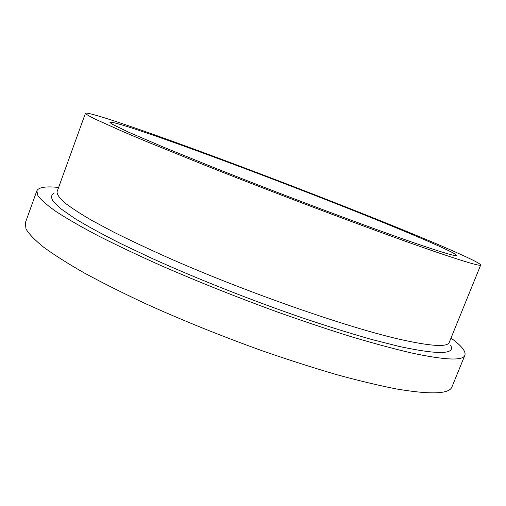 <?xml version="1.0" encoding="UTF-8"?>
<svg xmlns="http://www.w3.org/2000/svg" width="506" height="506" viewBox="0 0 506 506"><rect width="100%" height="100%" fill="white"/><g stroke="black" fill="none" stroke-linecap="round" stroke-linejoin="round"><path stroke-width="0.76" d="M451.004 338.078C461.396 345.636 466.032 351.341 464.913 355.199C463.142 360.968 445.16 360.183 410.954 352.853C393.674 348.792 373.896 343.441 351.6 336.813C328.116 329.495 303.277 321.183 277.073 311.879C236.663 297.13 197.985 281.697 161.034 265.587C137.721 255.15 116.791 245.233 98.24 235.847C81.321 226.916 67.406 218.915 56.495 211.856C47.349 205.411 41.163 200.047 37.937 195.778L36.83 190.87C38.57 187.258 45.837 186.119 58.62 187.46M464.913 355.199L452.022 386.742C449.606 394.079 431.068 394.813 396.407 388.943C378.937 385.528 359.007 380.759 336.61 374.63C313.05 367.754 288.186 359.779 262.013 350.702C221.691 336.193 183.216 320.677 146.588 304.15C123.502 293.379 102.826 283.037 84.553 273.12C67.918 263.607 54.294 254.973 43.68 247.225C34.832 240.059 28.937 233.968 26.002 228.952L25.3 222.937L36.83 190.87M480.7 265.017L449.29 342.29C447.671 347.439 430.631 346.325 398.171 338.957C345.168 326.661 247.036 292.43 170.484 258.762C149.346 249.35 130.333 240.426 113.452 231.982L91.782 220.395C79.803 213.418 70.587 207.384 64.135 202.299C59.234 197.789 56.881 194.266 57.07 191.73L85.438 113.293C86.545 111.288 125.849 124.387 175.089 142.205C233.823 163.476 306.073 191.04 367.919 215.72C428.993 240.11 480.308 262 480.7 265.017C480.592 266.472 464.837 261.836 433.421 251.102C382.055 233.475 283.815 196.663 205.493 165.481L146.753 141.661L124.096 132.117L94.426 118.784C88.86 115.963 85.862 114.128 85.438 113.293M450.536 345.105C455.944 354.472 438.81 354.908 399.126 346.427L371.644 339.456C350.759 333.53 327.901 326.421 303.069 318.11C252.323 300.665 197.283 278.888 151.939 258.383L120.789 243.633C102.414 234.341 87.095 225.967 74.844 218.497L60.96 208.845L53.155 201.369C50.796 197.46 51.169 194.671 54.268 192.988M412.7 242.368C366.711 226.492 281.823 194.627 214.304 167.745L163.501 147.138L128.549 132.167L111.725 123.945L109.935 122.363C110.782 120.637 143.666 131.528 186.366 146.961C237.953 165.607 302.689 190.294 357.59 212.197C411.916 233.886 456.241 252.842 456.425 255.372C456.229 256.65 441.656 252.317 412.7 242.368"/></g></svg>
